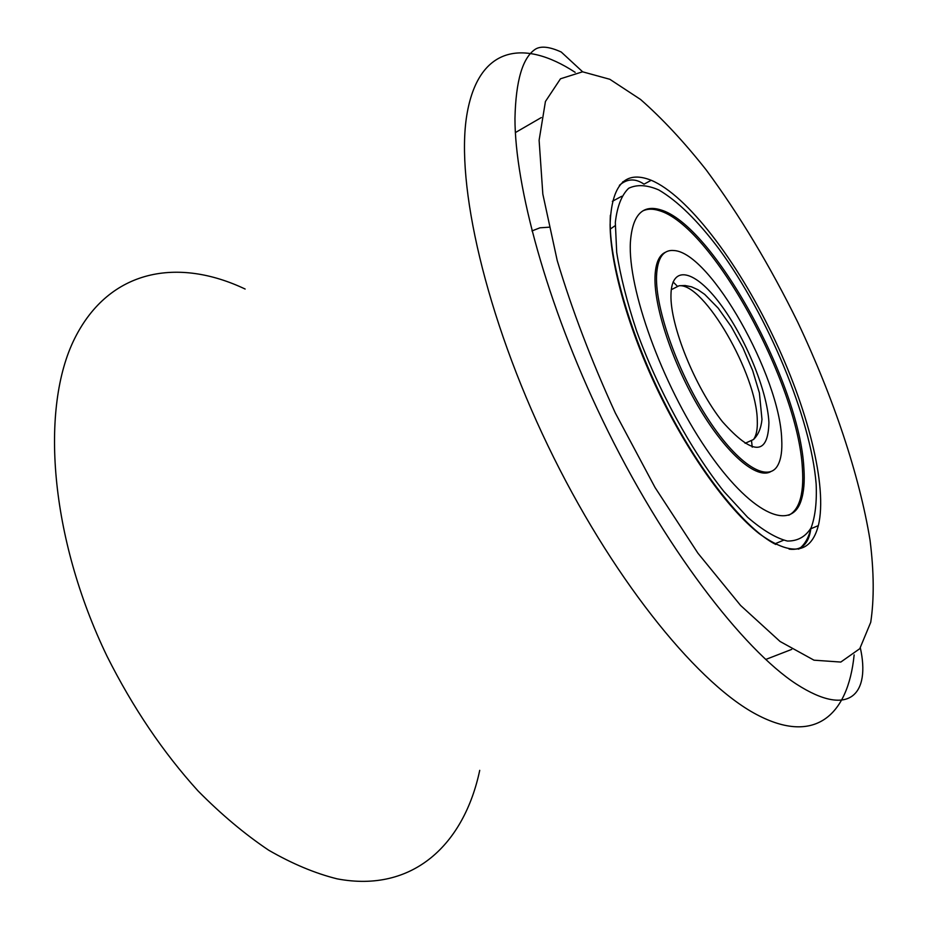 <?xml version="1.0" encoding="UTF-8"?>
<svg xmlns="http://www.w3.org/2000/svg" width="928" height="928" viewBox="0 0 928 928"><rect width="100%" height="100%" fill="white"/><g stroke="black" fill="none" stroke-linecap="round" stroke-linejoin="round"><path stroke-width="1.39" d="M772.502 335.02C807.511 407.462 827.892 486.736 818.334 525.619C810.886 553.993 791.155 556.638 759.127 533.588C727.981 509.112 688.611 454.488 658.381 391.651C628.5 329.44 610.299 264.886 610.102 224.75C611.494 184.718 625.194 169.894 651.212 180.276C687.404 195.414 737.354 261.383 772.502 335.02M665.538 252.207C659.008 255.096 655.493 263.332 654.994 276.938C653.996 307.586 673.067 364.553 700.048 409.422C727.007 454.418 756.738 479.474 770.646 471.714M767.92 472.746L768.616 472.248M788.742 515.237C793.579 512.813 797.175 508.219 799.53 501.468C802.384 493.058 803.335 482.119 802.407 468.628C798.254 383.635 711.219 224.646 658.694 210.482C652.686 208.661 647.442 208.777 642.965 210.83M663.833 253.46L663.01 253.692M630.402 242.15C627.641 288.538 661.861 383.763 705.941 448.491C749.952 513.59 790.946 532.312 801.038 500.818C803.868 492.42 804.82 481.47 803.868 467.99C799.634 382.986 712.6 223.938 660.144 209.705C642.28 204.473 632.362 215.284 630.402 242.15M615.183 225.666L610.334 229.03M752.225 447.168L751.494 440.417M677.649 286.485L673.102 281.961M781.701 439.13C779.764 376.13 710.639 253.042 674.308 250.56C663.276 249.354 657.349 257.891 656.525 276.161C655.365 309.43 678.391 373.856 708.528 419.688C738.63 465.775 768.581 483.511 778.035 464.87C781.109 458.942 782.339 450.358 781.701 439.13M797.86 322.434C770.136 265.988 739.593 215.168 706.231 169.963C684.064 141.926 662.163 118.424 640.54 99.458L609.824 79.286L582.564 71.804L560.489 78.787L545.432 101.488L539.11 140.244L542.834 194.126L557.218 260.548C572.019 309.859 591.391 360.69 615.334 413.006L655.064 487.536L697.937 553.204L740.602 605.462L780.065 641.48L813.984 660.179L840.803 662.058L859.78 648.684L870.731 622.294C874.234 599.175 874.002 571.857 870.07 540.328C859.386 474.8 833.193 397.196 797.86 322.434M854.143 654.89C848.006 716.335 813.74 746.46 753.606 712.901C693.796 679.505 609.928 574.618 547.891 445.614C485.506 316.019 455.567 183.57 466.796 115.223C478.094 46.504 523.206 38.419 575.163 72.326M245.143 289.037C178.385 257.334 109.574 268.749 74.739 338.36C40.02 407.52 49.509 537.15 107.114 656.398C132.866 707.646 163.166 752.48 198.012 790.9C221.328 814.494 244.899 834.26 268.714 850.222C292.343 863.84 315.149 873.387 337.131 878.851C413.204 893.258 464.116 844.132 479.73 770.344M548.958 227.209L539.957 227.812L531.964 230.933M624.788 181.331L622.734 181.853M816.153 483.975C810.828 418.099 768.071 315.868 719.061 249.029C697.717 220.702 677.626 201.016 658.787 189.95C647.036 184.858 637.002 184.289 628.685 188.268C621.632 194.996 617.166 206.41 615.322 222.511L616.702 252.428C620.438 276.068 627.05 302.203 636.573 330.855C657.755 389.273 690.942 450.092 723.852 491.434L747.608 517.267C762.619 530.19 775.889 538.124 787.443 541.047C797.744 541.128 805.655 536.674 811.176 527.684C815.271 516.409 816.93 501.851 816.153 483.975M798.637 549.167C804.379 545.13 808.45 538.333 810.828 528.763C808.787 543.947 801.548 550.733 789.125 549.121M753.513 439.501C756.378 435.522 757.642 429.142 757.283 420.372C756.796 374.622 704.039 282.785 679.076 285.754L685.131 285.522L691.476 286.81L698.018 289.756L704.688 294.373L718.168 308.119L731.218 326.563L742.992 347.942L752.643 370.516L759.394 392.892L761.981 419.421C761.099 428.168 758.28 434.861 753.513 439.501L745.103 443.306M768.918 422.495C767.363 390.711 745.184 337.096 720.14 303.816C695.13 270.141 671.42 263.877 670.967 294.965C670.097 325.508 695.026 387.312 722.471 421.73C752.654 455.544 768.129 455.799 768.918 422.495M582.645 71.804L561.243 52.026C549.538 46.702 540.92 45.75 535.398 49.184C522.603 57.594 515.794 80.69 514.959 118.494C514.924 185.565 546.43 303.618 602.237 419.421C663.404 546.847 743.757 649.994 796.433 684.122C850.408 718.91 870.348 692.891 860.337 647.895M541.314 117.554L515.411 132.553M818.334 525.619L810.585 528.867M783.476 540.247L774.729 543.912M651.212 180.276L644.044 184.162C635.274 178.199 627.061 178.594 619.394 185.345M621.679 196.284L612.364 201.33L621.679 196.284M791.688 649.403L765.739 659.46M799.53 501.468L801.038 500.818M610.369 215.296L610.218 219.286C609.012 261.093 630.541 336.539 666.211 406.093C701.812 475.716 746.437 529.714 775.75 544.446M658.694 210.482L660.144 209.705M672.139 289.269L679.076 285.754"/></g></svg>
